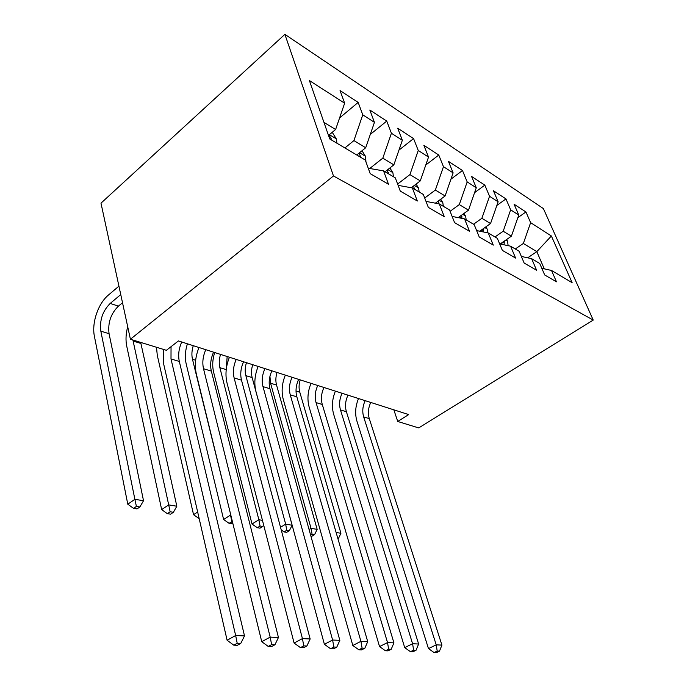 <?xml version="1.0" encoding="UTF-8"?>
<svg xmlns="http://www.w3.org/2000/svg" width="687" height="687" viewBox="0 0 687 687"><rect width="100%" height="100%" fill="white"/><g stroke="black" fill="none" stroke-linecap="round" stroke-linejoin="round"><path stroke-width="1.03" d="M393.849 409.838L397.73 421.475L408.679 414.579L178.431 340.932L166.374 350.301L130.41 339.241L100.989 203.163L284.89 34.35L543.391 208.59L593.224 320.082L333.47 175.958L284.89 34.35M527.676 257.814L536.822 251.648L551.369 235.993L530.622 222.665L525.95 211.974L514.091 204.237L518.771 215.057L510.656 209.844L505.967 198.929L493.438 190.746L498.127 201.798L489.539 196.276L484.842 185.138L471.583 176.473L476.28 187.766L467.186 181.918L462.48 170.531L448.422 161.351L453.119 172.884L443.459 166.683L438.77 155.047L423.836 145.292L428.525 157.083L418.254 150.487L413.574 138.594L397.687 128.22L402.35 140.277L391.41 133.244L386.755 121.084L369.821 110.023L374.449 122.346L362.77 114.841L358.159 102.406L340.065 90.59L344.642 103.205L335.617 129.491L323.972 122.415M551.369 235.993L572.134 282.692L551.506 270.455L541.811 268.299M344.642 103.205L309.408 80.568L329.726 138.954L365.278 160.037L370.216 173.648L388.507 184.271L383.535 170.865L395.291 177.83L400.272 191.106L417.335 201.016L412.337 187.937L423.321 194.455L428.336 207.397L444.291 216.671L439.276 203.91L449.573 210.016L454.596 222.648L469.556 231.339L464.532 218.887L474.193 224.615L479.217 236.946L493.275 245.113L488.251 232.953L497.345 238.346L502.36 250.386L515.585 258.072L510.578 246.186L519.149 251.27L524.147 263.044L536.616 270.283L531.626 258.673L539.716 263.464L544.697 274.972L556.47 281.816L551.506 270.455M344.891 147.954L353.908 140.595L365.699 147.757L356.742 154.979M362.77 114.841L353.908 140.595M374.449 122.346L365.699 147.757M369.735 168.495L382.814 158.147L393.866 164.854L385.038 171.759M391.41 133.244L382.814 158.147M402.35 140.277L393.866 164.854M383.535 170.865L368.258 168.246M397.627 184.047L409.916 174.601L420.281 180.896L411.273 187.749M418.254 150.487L409.916 174.601M428.525 157.083L420.281 180.896M412.337 187.937L398.117 185.361M424.703 198.028L435.36 190.05L445.107 195.967L435.386 203.172M443.459 166.683L435.36 190.05M453.119 172.884L445.107 195.967M439.276 203.91L426.009 201.394M450.088 211.321L459.302 204.589L468.491 210.162L458.169 217.633M467.186 181.918L459.302 204.589M476.28 187.766L468.491 210.162M464.532 218.887L452.123 216.431M473.549 224.237L481.879 218.294L490.544 223.558L479.724 231.21M489.539 196.276L481.879 218.294M498.127 201.798L490.544 223.558M488.251 232.953L476.623 230.566M494.992 236.946L503.193 231.236L511.386 236.208L500.145 243.988M510.656 209.844L503.193 231.236M518.771 215.057L511.386 236.208M510.578 246.186L499.655 243.885M515.284 248.977L523.348 243.473L536.822 251.648L544.276 268.849M530.622 222.665L523.348 243.473M531.626 258.673L521.339 256.44M397.73 421.475L418.692 427.915L593.224 320.082M130.41 339.241L333.47 175.958M328.489 135.416L335.617 129.491M525.95 211.974L517.878 217.624M505.967 198.929L496.864 205.439M484.842 185.138L474.588 192.626M462.48 170.531L450.938 179.17M438.77 155.047L425.777 165.017M413.574 138.594L398.949 150.118M386.755 121.084L370.284 134.437M358.159 102.406L339.584 117.941M370.765 402.453C368.223 407.923 367.734 413.308 369.288 418.615L441.921 645.11L436.219 644.844L437.198 651.061L434.098 652.564L436.382 652.65L439.482 651.156L437.198 651.061M365.175 400.667C362.624 406.172 362.118 411.59 363.672 416.923L436.219 644.844L428.473 648.614L356.965 421.251C354.81 413.883 355.334 406.309 358.52 398.537M428.473 648.614L434.098 652.564M439.482 651.156L441.921 645.11M506.517 239.574L507.564 241.249L508.122 245.671M501.793 242.846L501.458 244.263M504.103 244.821L504.292 241.12M300.21 379.885C298.854 384.196 298.716 388.301 299.79 392.183L340.924 533.284L336.115 532.485M337.935 538.771L338.451 538.479L337.824 538.376M338.451 538.479L340.924 533.284M347.974 395.162C345.381 400.779 344.857 406.3 346.403 411.728L418.623 644.02L412.586 643.745L413.626 650.151L410.474 651.697L412.896 651.783L416.047 650.245L413.626 650.151M342.092 393.282C339.481 398.932 338.949 404.488 340.486 409.941L412.586 643.745L404.712 647.626L333.702 414.416C331.572 406.876 332.13 399.121 335.393 391.135M404.712 647.626L410.474 651.697M416.047 650.245L418.623 644.02M323.972 387.485C321.318 393.256 320.76 398.915 322.28 404.471L393.926 642.877L387.528 642.577L388.636 649.172L385.433 650.769L388.009 650.864L391.204 649.275L388.636 649.172M317.763 385.501C315.101 391.307 314.534 397.009 316.046 402.591L387.528 642.577L379.542 646.587L309.184 407.211C307.08 399.499 307.699 391.547 311.022 383.346M379.542 646.587L385.433 650.769M391.204 649.275L393.926 642.877M485.812 226.899L487.169 229.063L487.761 232.85M481.08 230.248L480.84 231.433M483.596 232L483.579 228.488M277.05 372.474C275.659 376.897 275.496 381.087 276.552 385.055L317.162 529.359L311.031 528.355L312.096 534.297L310.627 535.164M269.939 376.347L270.566 383.217L311.031 528.355L309.064 529.522M310.893 536.118L311.872 536.272L314.56 534.684L312.096 534.297M314.56 534.684L317.162 529.359M463.914 213.477L465.606 216.19L466.198 219.874M459.174 216.903L459.036 217.796M461.896 218.363L461.63 215.125M252.73 364.703C251.305 369.228 251.116 373.522 252.146 377.567L292.121 525.237L285.655 524.172L286.78 530.278L284.066 531.918L286.659 532.331L289.373 530.69L286.78 530.278M246.453 362.693C245.027 367.253 244.821 371.564 245.86 375.643L285.655 524.172L280.528 527.29M281.232 529.943L284.066 531.918M289.373 530.69L292.121 525.237M298.639 379.387C295.942 385.321 295.341 391.126 296.836 396.811L367.725 641.649L360.915 641.34L362.101 648.142L358.846 649.79L361.585 649.885L364.823 648.245L362.101 648.142M292.095 377.292C289.373 383.269 288.763 389.117 290.257 394.827L360.915 641.34L352.817 645.479L283.31 399.611C281.249 391.71 281.919 383.552 285.32 375.128M352.817 645.479L358.846 649.79M364.823 648.245L367.725 641.649M271.889 370.825C269.132 376.931 268.48 382.899 269.957 388.722L339.85 640.353L332.602 640.018L333.865 647.042L330.576 648.743L333.478 648.846L336.767 647.154L333.865 647.042M264.959 368.61C262.185 374.767 261.532 380.77 262.992 386.626L332.602 640.018L324.384 644.294L255.976 391.581C253.95 383.492 254.679 375.111 258.166 366.437M324.384 644.294L330.576 648.743M336.767 647.154L339.85 640.353M440.711 199.23L442.789 202.562L443.364 206.34M435.97 202.742L435.91 203.275M438.873 203.833L438.349 200.982M227.157 356.519L226.306 368.936M220.553 354.406C219.084 359.086 218.852 363.5 219.866 367.665L258.862 519.75L262.443 520.342M260.055 528.166L262.795 526.474L260.055 526.036L257.316 527.736L260.055 528.166M260.055 526.036L258.862 519.75L252.009 524.009L213.64 372.26C212.163 366.051 212.506 359.481 214.679 352.525M252.009 524.009L257.316 527.736M262.795 526.474L263.619 524.894M416.09 184.082L418.598 188.118L419.156 191.982M414.398 189.157L413.6 185.979M193.27 345.681C191.767 350.482 191.501 355.016 192.48 359.267L230.823 515.13M232.412 521.648L229.029 523.305L231.931 523.76L232.799 523.211M231.802 521.553L230.531 515.078L223.618 519.484L186.211 364.016C184.777 357.678 185.172 350.937 187.396 343.801M223.618 519.484L229.029 523.305M243.576 361.774C240.759 368.06 240.064 374.192 241.498 380.16L310.155 638.97L302.426 638.609L303.774 645.874L300.434 647.626L303.534 647.747L306.874 645.995L303.774 645.874M236.242 359.43C233.408 365.767 232.704 371.933 234.13 377.944L302.426 638.609L294.096 643.041L227.036 383.08C225.07 374.784 225.868 366.18 229.432 357.249M294.096 643.041L300.434 647.626M306.874 645.995L310.155 638.97M389.907 167.954L392.904 172.772L393.445 176.739M388.378 173.734L387.236 170.041M197.658 512.013L193.545 514.692L157.289 355.334L156.49 347.27M193.545 514.692L199.075 518.616M213.58 352.173C210.694 358.666 209.947 364.969 211.338 371.083L278.45 637.493L270.18 637.115L271.631 644.621L268.248 646.441L271.563 646.561L274.937 644.75L271.631 644.621M205.791 349.692C202.897 356.227 202.141 362.573 203.515 368.73L270.18 637.115L261.738 641.692L196.362 374.072C194.455 365.561 195.323 356.708 198.972 347.51M261.738 641.692L268.248 646.441M274.937 644.75L278.45 637.493M362.015 150.728L365.561 156.447L365.956 161.9M357.257 154.558L357.249 155.279M360.692 157.314L359.086 153.081M140.68 342.401L176.834 506.233L168.701 504.885L170.136 511.772L167.31 513.644L170.574 514.159L173.399 512.287L170.136 511.772M132.9 340.013L168.701 504.885L161.66 509.608L126.734 346.154C125.515 340.125 125.841 333.659 127.713 326.754M161.66 509.608L167.31 513.644M173.399 512.287L176.834 506.233M181.72 341.989C178.775 348.678 177.976 355.17 179.316 361.448L244.512 635.913L235.658 635.501L237.213 643.281L233.786 645.17L237.341 645.299L240.768 643.418L237.213 643.281M171.046 346.677L171.003 358.949L235.658 635.501L227.114 640.258L163.781 364.496L163.326 349.365M227.114 640.258L233.786 645.17M240.768 643.418L244.512 635.913M332.242 132.299L336.415 139.04L336.913 143.222M120.749 294.568L110.221 303.422C102.629 310.979 99.495 320.228 100.826 331.16L134.875 499.312L127.782 504.206L94.428 336.441C91.526 322.959 98.104 303.517 108.46 295.024L118.928 286.144M331.151 139.805L331.16 138.611L328.944 135.038M122.518 302.718L118.404 306.153C110.822 313.641 107.704 322.821 109.07 333.684L143.523 500.737L134.875 499.312L136.404 506.413L133.561 508.363L137.031 508.904L139.873 506.963L136.404 506.413M127.782 504.206L133.561 508.363M139.873 506.963L143.523 500.737M369.288 418.615L363.672 416.923M507.453 241.068L505.795 240.072M299.79 392.183L296.02 391.023M501.69 243.37L504.352 241.532M346.403 411.728L340.486 409.941M322.28 404.471L316.046 402.591M487.049 228.874L484.867 227.569M276.552 385.055L270.566 383.217M480.883 231.296L483.734 229.278M465.485 216.001L462.72 214.344M252.146 377.567L245.86 375.643M459.715 217.934L461.939 216.328M296.836 396.811L290.257 394.827M269.957 388.722L262.992 386.626M442.668 202.364L439.242 200.321M226.229 369.615L219.866 367.665M437.542 203.584L438.864 202.613M418.469 187.912L414.321 185.43M195.658 360.246L192.48 359.267M413.583 188.676L414.381 188.066M241.498 380.16L234.13 377.944M392.775 172.566L387.803 169.595M387.562 173.253L388.378 172.617M211.338 371.083L203.515 368.73M365.432 156.232L359.55 152.712M140.887 343.44L133.098 341.053M359.868 156.825L360.692 156.164M179.316 361.448L171.003 358.949M336.278 138.817L329.365 134.686M118.404 306.153L110.221 303.422M109.07 333.684L100.826 331.16M330.318 139.315L331.16 138.611"/></g></svg>
